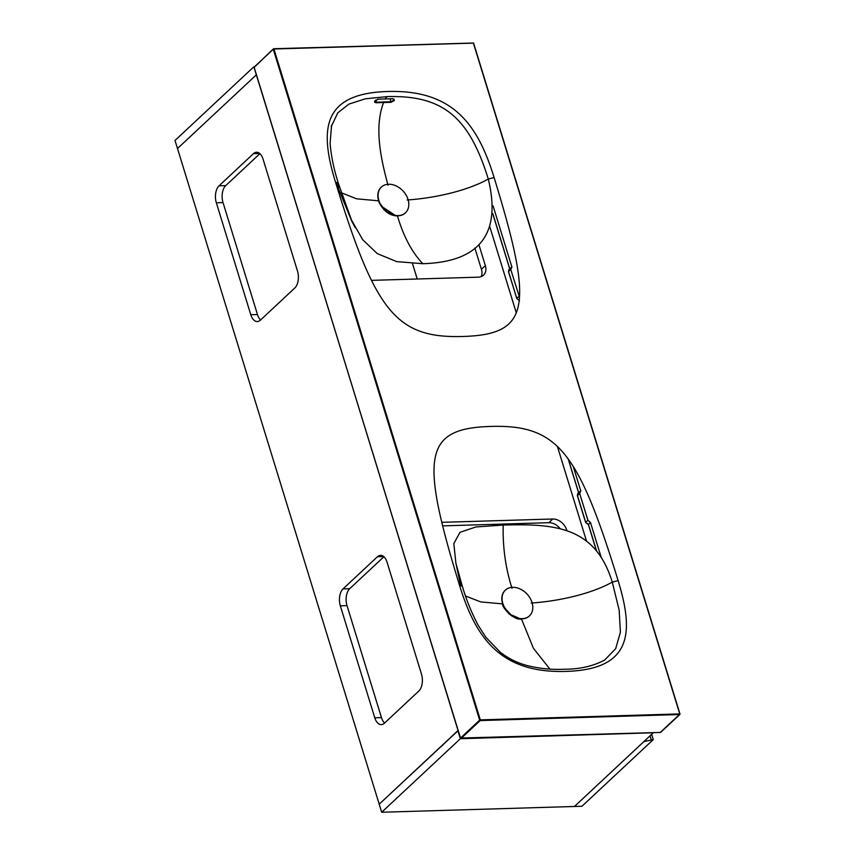 <?xml version="1.0" encoding="UTF-8"?>
<svg xmlns="http://www.w3.org/2000/svg" width="855" height="855" viewBox="0 0 855 855"><rect width="100%" height="100%" fill="white"/><g stroke="black" fill="none" stroke-linecap="round" stroke-linejoin="round"><path stroke-width="1.28" d="M253.689 66.947L175.019 140.466L177.498 148.524L256.169 75.005L177.498 148.524L379.203 804.192L458.088 730.662L254.042 66.936M412.516 263.639L417.24 278.997M492.726 524.361L493.057 525.451M343.037 588.892A12.59 7.043 88.3 0 0 340.333 605.832L374.779 717.794A12.59 7.043 88.3 0 0 381.309 724.634A12.59 7.043 88.3 0 0 384.376 723.245L418.79 691.075A12.59 7.043 88.3 0 0 421.494 674.135L387.048 562.173A12.59 7.043 88.3 0 0 380.528 555.333A12.59 7.043 88.3 0 0 377.461 556.723L343.037 588.892L349.716 588.689A12.59 7.043 -91.7 0 0 347.012 605.629L381.458 717.591A12.59 7.043 -91.7 0 0 384.6 723.031M219.04 185.813A12.59 7.043 88.3 0 0 216.336 202.763L250.782 314.726A12.59 7.043 88.3 0 0 257.302 321.555A12.59 7.043 88.3 0 0 260.369 320.176L294.793 288.007A12.59 7.043 88.3 0 0 297.497 271.067L263.051 159.105A12.59 7.043 88.3 0 0 256.532 152.265A12.59 7.043 88.3 0 0 253.465 153.654L219.04 185.813L225.72 185.621A12.59 7.043 -91.7 0 0 223.016 202.56L257.462 314.522A12.59 7.043 -91.7 0 0 260.604 319.962M383.906 556.733L349.716 588.689M259.909 153.665L225.72 185.621M489.936 227.131L516.281 312.791L489.936 227.131M557.428 446.524L586.551 541.183L557.428 446.524M653.124 732.949L574.453 806.479L381.683 812.25L460.364 738.72L653.07 732.778M460.364 738.72L457.874 730.662L379.203 804.192L381.683 812.25M566.929 530.795L566.651 529.886A12.59 9.362 -133.1 0 0 552.779 519.006L441.789 522.33M371.487 280.365L478.373 277.17A12.59 9.362 -133.1 0 0 483.524 275.16A12.59 9.362 -133.1 0 0 485.362 265.659L478.875 244.562M560.249 528.818A12.59 9.362 46.9 0 0 548.846 522.683L442.655 525.868M481.194 276.614A12.59 9.362 46.9 0 0 481.429 269.336L474.899 248.1M581.956 806.254L653.263 739.618L643.901 741.574L574.453 806.479L581.956 806.254M653.263 739.618L651.638 734.338M651.168 739.682L650.003 735.866M531.169 603.042C555.782 601.439 589.394 594.845 612.287 582.127C595.475 527.503 556.691 523.463 503.2 525.066L475.925 526.958L459.99 532.312L453.823 543.588L455.907 563.263L462.256 586.092M522.576 618.86L521.454 618.945C514.4 621.104 501.201 606.772 502.665 603.897L480.745 601.92L465.515 595.999M604.613 660.092L615.675 648.689L620.409 632.219L619.17 610.192L612.287 582.127L618.112 580.609C634.495 633.897 631.182 669.465 566.031 671.41C500.891 673.366 475.946 638.642 459.552 585.365C419.826 456.228 423.642 428.441 490.674 426.431C557.695 424.422 578.386 451.483 618.112 580.609L612.287 582.127M335.555 182.297C375.281 311.423 395.972 338.484 462.993 336.475C530.025 334.476 533.83 306.678 494.105 177.541C477.721 124.264 452.776 89.54 387.625 91.496C322.485 93.441 319.161 129.009 335.555 182.297L338.42 183.547L351.501 220.077L362.744 239.763L377.29 253.625L396.763 261.63L422.798 263.703C479.773 262.004 501.596 233.789 488.28 179.058L494.105 177.541L488.28 179.058C469.171 116.943 442.687 94.958 387.026 96.626L365.309 98.806L348.99 104.075L337.821 112.785L331.216 126.7M338.259 183.023L338.377 183.269C333.984 169.803 331.216 156.529 330.094 143.437L331.569 125.29M378.562 200.508L378.658 200.829C378.851 202.582 380.614 205.51 383.927 209.603C387.988 213.793 392.488 215.888 397.447 215.888L398.719 215.781M407.172 199.974C431.786 198.371 465.398 191.777 488.28 179.058M379.31 202.55L385.723 211.271L396.431 215.781M378.658 200.829L356.546 198.809L341.316 192.749M336.603 182.329L338.462 188.645L338.42 183.547M376.414 102.75L391.002 102.311L394.433 100.463L392.862 98.731L378.284 99.159L374.853 101.05C374.148 102.002 374.661 102.568 376.414 102.75L376.424 102.194L391.034 101.756L393.824 100.121L393.973 99.212L392.488 98.72M375.046 100.687L376.424 102.194L375.783 100.088M394.433 100.463L393.45 98.924M493.036 205.756L511.931 267.155L511.087 267.562M573.235 466.435L580.823 491.08L579.637 493.367L587.909 520.268L590.463 522.437L601.247 557.503M579.54 492.384L580.823 491.08L579.979 491.497M510.659 268.459L511.931 267.155L510.745 269.443L519.498 297.251M520.289 618.838L508.917 613.783L503.114 605.158M459.552 585.365L462.384 586.348C466.21 599.579 471.479 612.575 478.191 625.315L485.864 637.274L500.228 652.205C511.258 660.659 520.748 663.79 526.744 665.457C539.462 668.621 551.87 669.882 563.947 669.23C579.369 669.305 592.921 666.259 604.624 660.081M509.772 268.801L492.811 213.643M578.664 492.726L568.34 459.178M596.619 551.08L588.443 524.5L590.463 522.437M510.745 269.443L508.543 271.516L508.907 269.614L511.108 267.54M519.017 296.332L516.805 298.395L508.479 271.655L508.907 269.614M519.551 300.575L516.741 298.523L508.607 271.73M660.22 732.521L679.982 713.989L473.595 43.103L273.921 48.992L480.307 719.889L679.746 713.914L473.36 43.028L273.782 48.767M254.138 67.374L273.653 48.724L473.595 43.103L679.853 713.914M460.674 738.346L660.669 732.425L460.471 738.047L254.074 67.16L273.258 49.237L479.644 720.124L460.407 738.186L461.027 738.485L480.2 720.562L679.843 714.513L660.765 732.233M480.307 719.889L480.2 720.562L479.644 720.124L480.307 719.889M460.589 738.26L254.01 67.299L273.237 49.056M585.771 522.533L588.464 524.211M587.909 520.268L585.696 522.32L577.424 495.451L577.798 493.549L580 491.475M577.488 495.654L579.637 493.367M515.341 617.588A16.363 12.173 -133.1 0 1 508.575 613.377M529.469 615.857A17.624 13.114 46.9 0 1 522.255 618.657A17.624 13.114 -133.1 0 1 504.813 607.884A17.624 13.114 -133.1 0 1 505.401 590.11A17.624 13.114 -133.1 0 1 512.615 587.31A17.624 13.114 46.9 0 1 530.057 598.083A17.624 13.114 46.9 0 1 529.469 615.857L529.224 616.092A17.624 13.114 46.9 0 0 529.341 615.974M505.401 590.11L505.155 590.335A17.624 13.114 -133.1 0 0 504.568 608.108A17.624 13.114 -133.1 0 0 522.01 618.892A17.624 13.114 46.9 0 0 529.224 616.092M391.344 214.52A16.363 12.173 -133.1 0 1 388.747 213.333M405.462 212.788A17.624 13.114 46.9 0 1 398.259 215.588A17.624 13.114 -133.1 0 1 380.817 204.815A17.624 13.114 -133.1 0 1 381.405 187.042A17.624 13.114 -133.1 0 1 388.608 184.242A17.624 13.114 46.9 0 1 406.05 195.015A17.624 13.114 46.9 0 1 405.462 212.788L405.217 213.023A17.624 13.114 46.9 0 0 405.345 212.906M381.405 187.042L381.159 187.266A17.624 13.114 -133.1 0 0 380.571 205.04A17.624 13.114 -133.1 0 0 398.013 215.823A17.624 13.114 46.9 0 0 405.217 213.023M377.461 556.723L383.671 556.53M374.779 717.794L381.458 717.591M340.333 605.832L347.012 605.629M253.465 153.654L259.674 153.462M250.782 314.726L257.462 314.522M216.336 202.763L223.016 202.56M552.779 519.006L548.846 522.683M566.651 529.886L566.01 530.485M485.362 265.659L481.429 269.336M512.017 588.326C505.594 568.319 502.655 547.232 503.2 525.066M549.883 669.08L533.435 648.314L521.432 618.892M397.415 215.823L397.447 215.888C403.453 236.279 411.896 252.225 422.798 263.703M383.692 101.863L383.671 102.408C373.774 127.758 381.202 160.003 388.031 185.257M387.026 96.626L385.167 98.827M391.002 102.311L390.137 98.859M374.853 101.05L377.921 99.201M378.284 99.159L392.862 98.731M516.88 298.609L519.477 300.618M508.062 612.64A16.149 12.013 -133.1 0 1 507.175 611.678M384.066 209.561A16.149 12.013 -133.1 0 1 383.168 208.609M395.683 215.695L381.309 206.205M338.462 188.656L351.736 221.082L355.252 227.697L351.501 220.077M519.573 618.753L512.06 616.102L506.609 611.207L504.076 607.221M460.642 585.408L455.907 563.263M509.698 268.865L492.79 213.889M596.459 550.887L588.358 524.553L585.632 522.458L577.36 495.579L577.798 493.549M578.589 492.801L568.18 458.943M511.963 615.814L504.268 607.574M387.967 212.745L384.376 209.956"/></g></svg>
